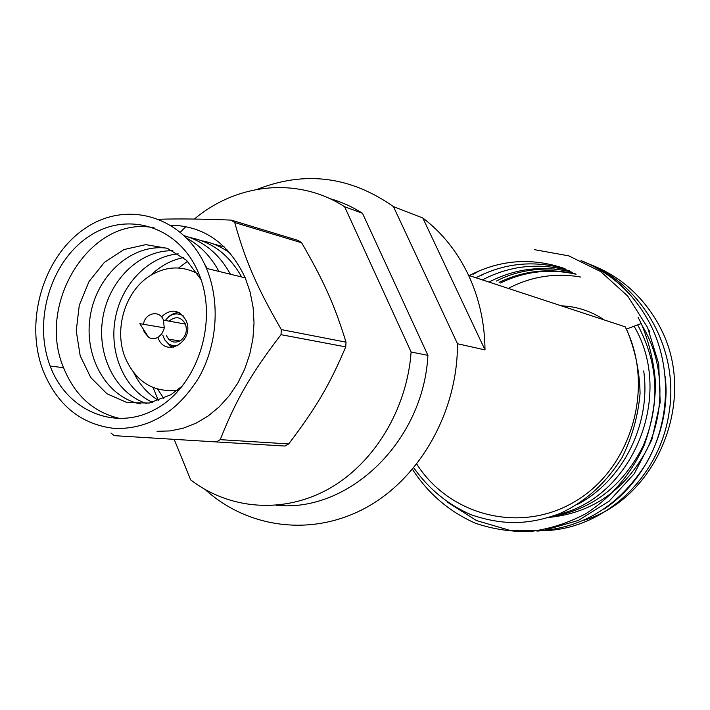 <?xml version="1.0" encoding="UTF-8"?>
<svg xmlns="http://www.w3.org/2000/svg" width="710" height="710" viewBox="0 0 710 710"><rect width="100%" height="100%" fill="white"/><g stroke="black" fill="none" stroke-linecap="round" stroke-linejoin="round"><path stroke-width="1.06" d="M496.423 281.045C512.744 272.418 532.109 268.407 554.528 269.01M576.058 274.255C549.851 268.362 524.654 271.273 500.488 282.997M413.788 467.828C428.689 488.915 447.761 504.544 470.996 514.715C503.097 525.586 528.595 525.009 559.578 513.649C583.274 502.866 604.521 485.462 622.075 457.506C632.095 437.324 638.095 415.927 640.083 393.322C639.568 370.78 635.024 349.355 626.433 329.049L641.29 323.529M416.77 464.118C449.634 515.815 521.078 534.488 575.881 500.967C631.021 468.121 654.7 388.317 626.309 329.094L625.226 326.84L468.591 275.356C479.285 298.422 484.761 323.272 485.01 349.906L457.471 343.738L393.446 206.61C350.412 176.346 305.016 170.586 257.26 189.33M581.153 260.659C611.479 272.889 634.625 294.268 650.573 324.798C671.678 366.795 670.338 420.453 647.103 461.953C620.496 505.076 583.789 528.134 536.982 531.107M604.343 508.91C645.124 481.611 670.861 428.015 665.279 376.797M634.536 299.939C619.963 281.808 602.133 268.7 581.055 260.614M393.446 206.61L422.814 217.988C442.144 232.702 457.409 251.828 468.591 275.356M205.314 489.66C247.967 528.302 311.956 537.159 365.996 507.685C419.947 478.265 457.755 411.738 457.471 343.738M422.814 217.988L485.01 349.906M604.361 319.988C591.199 311.158 576.848 306.436 561.317 305.832M469.274 275.586C499.778 259.745 531.328 257.322 563.917 268.309M643.713 370.939C651.336 424.589 622.297 481.22 577.132 504.597M475.886 277.761C504.677 262.806 534.683 259.94 565.897 269.161M634.083 326.201C675.263 395.869 631.909 498.74 557.306 514.572M482.409 279.9C510.02 265.496 538.996 262.443 569.34 270.75M637.66 324.869C658.64 363.981 660.495 404.301 643.216 445.827C622.954 485.995 592.317 509.638 551.288 516.756M489.004 282.065C515.593 268.336 543.39 265.07 572.402 272.276M642.346 325.89C664.427 362.446 665.545 410.735 646.766 449.829C624.693 490.379 592.229 512.895 549.38 517.377M499.148 282.323C523.59 270.679 549.016 267.874 575.446 273.909M648.31 329.156L649.925 332.031M480.865 275.711L484.513 273.572M591.457 265.025C620.345 276.35 642.772 296.212 658.756 324.639L661.862 330.7M544.455 530.654C604.086 528.923 659.377 477.999 668.997 413.096C679.914 348.725 641.183 282.66 584.694 262.318M478.948 270.989L473.428 274.238M447.54 502.236L476.481 520.554L509.416 530.228L544.206 530.308L578.268 520.474L609.091 501.198L634.305 473.65L651.798 439.872L660.185 402.321L658.729 363.884L647.6 327.594L627.72 296.061L600.731 271.619L568.79 255.857L534.177 249.609M412.492 469.372C428.29 493.725 449.288 511.688 475.478 523.27C493.299 529.287 511.741 532.021 530.805 531.444C549.859 528.897 568.142 523.013 585.661 513.791C610.911 497.728 631.341 473.943 644.201 445.232C651.31 425.388 655.09 404.904 655.561 383.782C654.061 362.757 649.295 342.681 641.263 323.565M641.245 323.538L638.05 317.246M661.853 330.709C696.936 401.39 656.333 498.713 584.099 520.226M580.771 277.06C555.673 272.684 531.781 276.332 509.105 287.994M411.117 352.018L344.643 206.77L362.49 213.257L427.917 355.346L411.117 352.018C406.954 409.768 373.735 463.905 328.304 489.11C282.775 514.244 229.099 509.505 190.679 479.889L174.172 439.348M153.085 387.553L158.286 400.307M427.917 355.346C423.435 441.735 348.486 512.824 276.563 505.28M329.617 198.543C341.146 201.755 352.107 206.663 362.49 213.257M180.411 232.108L185.931 226.552M194.362 219.053C237.131 183.082 298.076 176.55 344.643 206.77M161.436 316.811C171.199 308.202 179.435 309.462 186.135 320.592C195.232 340.862 165.758 358.87 158.099 337.969M197.593 273.616C181.698 265.398 165.803 266.152 149.881 275.87C125.04 291.251 113.573 329.697 125.271 357.902C136.045 381.918 153.431 392.692 177.42 390.225M170.932 347.483L170.817 346.249M170.595 340.809L170.604 339.859M187.076 238.383C200.371 245.669 210.985 256.683 218.928 271.415C210.985 256.683 200.371 245.669 187.076 238.383M182.701 385.743L170.862 394.742L149.269 403.031L127.17 402.632L106.97 393.766L90.765 377.542L80.186 355.799L76.245 330.825L79.289 305.22L89.007 281.568L104.432 262.327L124.028 249.538L145.807 244.648L167.453 248.34L186.597 260.392L201.054 279.616M121.099 418.74C94.244 413.016 75.065 395.994 63.554 367.665C35.926 302.913 91.439 214.606 154.114 227.848M204.214 263.392L207.142 268.54M184.511 235.809C204.089 241.453 219.39 254.26 230.413 274.22C219.39 254.26 204.089 241.453 184.511 235.809M140.252 403.919C105.772 396.899 83.194 355.533 90.427 315.133C97.181 274.655 132.344 243.273 167.178 248.234M190.173 237.637C212.192 241.941 229.339 255.05 241.622 276.962C229.339 255.05 212.192 241.941 190.173 237.637M146.446 403.466C115.348 393.375 96.294 354.698 102.923 317.29C109.242 279.838 140.181 249.805 172.858 250.745M201.622 240.743C211.944 242.616 221.484 246.796 230.244 253.284C221.484 246.796 211.944 242.616 201.622 240.743M152.579 402.339C124.933 389.808 109.074 353.891 115.126 319.402C121.002 284.887 148.008 256.39 178.254 253.869M212.796 243.778L224.333 246.973M158.667 400.538C148.008 394.077 139.71 384.82 133.773 372.768M150.609 275.409C160.256 266.046 171.181 260.117 183.393 257.606M143.455 329.325L144.219 332.023L148.674 337.41C151.842 339.149 155.073 339.052 158.357 337.126L161.738 333.913L163.877 329.458L164.25 327.825L163.469 320.13C159.723 309.622 144.982 312.773 143.464 324.292M179.452 312.737C175.272 312.48 171.527 313.971 168.217 317.21M164.4 339.309L170.143 345.868L173.48 347.288M183.144 315.737C176.453 312.214 170.533 313.793 165.368 320.476M162.767 335.093L164.693 339.824L168.518 343.924L172.787 345.779L177.962 345.699M166.477 335.706C169.717 341.945 174.358 343.613 180.402 340.702C185.843 336.513 187.511 330.975 185.416 324.097C181.094 316.767 175.654 315.781 169.095 321.151M163.815 398.47L157.655 389.151M178.609 267.998L187.538 261.28M224.671 249.521L226.854 249.512M198.392 272.64L198.658 273.261C218.538 319.731 198.667 384.27 157.558 408.01C116.733 432.452 66.971 411.543 50.179 366.058C32.882 321.08 50.517 261.591 88.998 236.368C127.188 210.497 178.893 226.179 198.392 272.64M115.295 428.52C149.251 429.053 176.985 412.27 198.516 378.19C217.393 345.406 220.473 301.91 206.45 268.371C185.115 216.825 128.013 199.404 85.937 227.839C43.541 255.564 24.078 320.955 43.035 370.496C57.359 405.517 81.446 424.855 115.295 428.52M157.043 431.316L170.125 430.926L183.189 428.228L195.916 423.249L208.021 416.078L219.212 406.857L229.206 395.789L237.77 383.134L244.684 369.173L249.769 354.237L252.911 338.688L254.029 322.899L253.088 307.244L250.133 292.112L245.243 277.841C229.011 243.565 204.223 226.002 170.87 225.168M234.735 222.549L231.176 220.1L298.298 240.486L301.661 242.784L234.735 222.549C245.163 260.197 256.772 287.124 281.337 329.6L346.027 342.176L345.734 346.879L281.009 334.676L281.337 329.6M216.328 441.939L220.224 439.65L288.677 443.927L285.003 446.04L216.328 441.939L114.248 435.656L110.938 433.011M346.027 342.176C334.623 305.123 323.973 281.453 301.661 242.784M288.677 443.927C315.95 408.055 329.591 384.971 345.734 346.879M281.009 334.676C251.127 373.567 235.898 400.014 220.224 439.65M159.324 219.266C177.748 218.653 201.702 218.928 231.176 220.1M148.674 337.41L139.799 323.671L164.25 327.825M179.887 341.004L168.652 339.185M169.166 344.341L170.143 345.868M145.319 332.209L144.219 332.023M185.416 324.097L163.469 320.13M50.179 366.058L63.554 367.665M135.619 376.318L137.021 376.486M245.243 277.841L206.45 268.371"/></g></svg>
